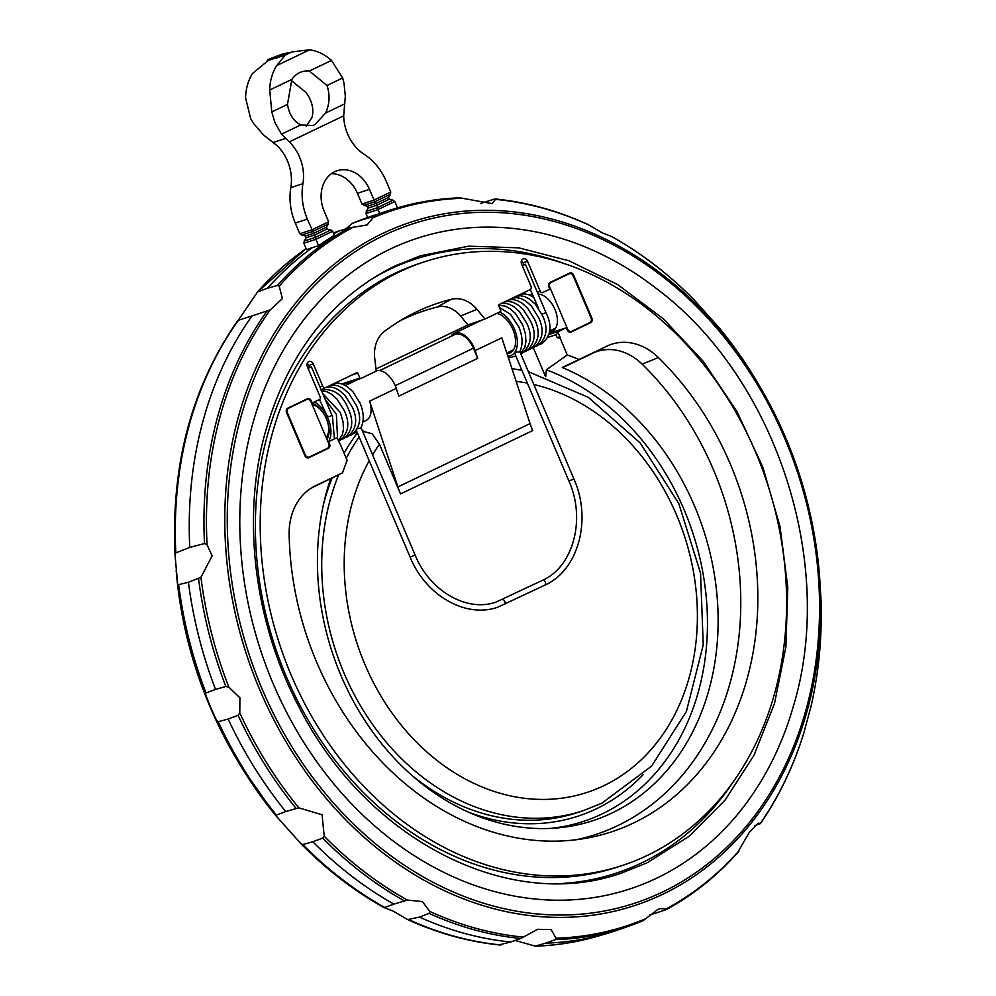 <?xml version="1.0" encoding="UTF-8"?>
<svg xmlns="http://www.w3.org/2000/svg" width="996" height="996" viewBox="0 0 996 996"><rect width="100%" height="100%" fill="white"/><g stroke="black" fill="none" stroke-linecap="round" stroke-linejoin="round"><path stroke-width="1.49" d="M357.452 428.815L360.851 427.969C364.287 421.109 364.026 412.83 360.079 403.119L352.808 391.553L347.231 386.585L342.338 384.058L338.204 383.186L333.884 383.672M568.928 481.031C586.121 519.265 573.161 566.898 542.621 580.245A2.702 1.581 64.4 0 1 542.733 580.195A2.702 1.581 64.4 0 1 545.298 582.187A2.702 1.581 64.4 0 1 544.949 585.113C578.502 570.222 592.072 519.377 573.895 478.914L568.928 481.031L515.206 354.476L514.832 352.273L519.651 351.874C523.087 345.014 522.825 336.735 518.866 327.024L510.45 314.226L499.407 307.465M540.006 344.355L542.073 343.595C550.838 336.013 552.307 326.078 546.48 313.79L545.858 312.383L543.978 313.665L541.55 313.528M334.407 438.663L332.452 416.353L331.83 414.934L330.996 415.805C329.091 417.112 327.535 416.627 326.339 414.373L319.479 399.521M311.835 403.131A21.576 12.624 64.4 0 1 326.489 418.843A21.576 12.624 64.4 0 1 326.937 439.41M507.014 353.655A21.576 12.624 -115.6 0 0 510.151 352.908A21.576 12.624 -115.6 0 0 512.903 329.514A21.576 12.624 -115.6 0 0 496.705 313.404M538.525 308.287L530.345 289.5M362.918 421.968L366.055 420.461A20.231 11.84 -115.6 0 0 369.628 401.151L397.902 486.92A53.946 31.573 -115.6 0 0 400.541 493.916L532.711 430.596A53.946 31.573 -115.6 0 1 530.071 423.599L501.797 337.818L475.167 350.58A20.231 11.84 -115.6 0 0 454.96 333.062A20.231 11.84 -115.6 0 0 454.114 333.399A20.231 11.84 -115.6 0 0 450.864 336.461M330.66 478.765A241.767 195.453 72 0 0 364.15 719.436A241.767 195.453 72 0 0 555.37 828.112A241.767 195.453 72 0 0 687.825 740.862A241.767 195.453 72 0 0 562.267 367.512L606.913 346.135A59.349 47.982 -108 0 1 658.368 357.527A282.802 228.632 -108 0 1 754.246 645.508A282.802 228.632 -108 0 1 584.303 838.557A282.802 228.632 -108 0 1 388.565 768.651A282.802 228.632 -108 0 1 289.151 534.441A59.349 47.982 -108 0 1 314.587 486.222A59.349 47.982 -108 0 1 315.172 485.936L342.574 472.801L311.188 488.14M341.342 473.424L339.897 474.146M342.574 472.801A245.551 198.515 -108 0 1 347.143 460.451L340.01 443.631A2.702 2.179 -108 0 1 339.2 442.51L337.482 438.464A2.154 1.743 72 0 0 335.801 438.215L328.605 441.664L329.552 443.892A3.511 2.839 -108 0 1 328.356 448.349L308.822 457.712A3.511 2.839 -108 0 1 308.548 457.824A3.511 2.839 -108 0 1 304.901 455.707L286.587 412.593A3.511 2.839 -108 0 1 287.794 408.148L307.316 398.786A3.511 2.839 -108 0 1 307.602 398.674A3.511 2.839 -108 0 1 311.25 400.778L312.196 403.007L311.574 403.206M308.063 368.383L311.387 366.802L307.938 368.097M522.29 265.745L525.427 264.239L522.165 265.446M395.225 385.676L473.424 348.202A18.887 11.056 -115.6 0 0 455.483 334.295A18.887 11.056 -115.6 0 0 454.699 334.619L379.625 370.587M399.545 271.833A317.637 256.794 72 0 0 284.844 659.203A317.637 256.794 72 0 0 621.79 865.661A317.637 256.794 72 0 0 647.276 855.452A317.637 256.794 72 0 0 761.965 468.095A317.637 256.794 72 0 0 425.031 261.624A317.637 256.794 72 0 0 399.545 271.833M576.447 839.703A280.449 226.727 72 0 0 737.887 645.147A280.449 226.727 72 0 0 642.146 364.163A56.984 46.065 72 0 0 592.732 353.231L564.632 366.69A17.193 13.907 -108 0 1 562.267 367.512M389.934 249.212A342.263 276.701 -108 0 1 657.422 289.288C776.295 378.667 836.727 564.184 793.302 706.438A342.263 276.701 -108 0 1 656.874 878.086A342.263 276.701 -108 0 1 273.116 683.58A342.263 276.701 -108 0 1 389.934 249.212M318.645 245.726L315.919 239.301L332.676 231.271A2.702 2.179 72 0 1 332.714 231.333L334.395 235.305A377.472 305.162 72 0 0 318.645 245.726L312.532 247.518A377.658 305.311 72 0 0 267.501 288.255L277.461 285.429L279.216 286.201L282.403 298.626L270.302 309.843L252.013 315.931A372.267 300.954 72 0 0 189.763 547.427L204.504 543.53L207.093 544.887L212.148 555.855L200.931 577.294L188.431 582.287A377.658 305.311 72 0 0 215.547 689.394L225.855 686.493L228.819 687.091L239.887 697.798L239.787 712.937L238.069 715.277L228.121 719.025A377.658 305.311 72 0 0 285.74 811.528L298.788 807.831L322.044 814.753L324.223 836.229L322.692 838.097L312.806 841.745A377.658 305.311 72 0 0 393.893 904.119L407.414 900.085L422.441 901.604L429.724 911.39L429.089 913.394L419.465 917.079A377.658 305.311 72 0 0 510.637 942.017L520.771 938.506L537.641 929.293L551.199 929.604L555.955 938.182L555.158 939.664L545.509 943.187A377.658 305.311 72 0 0 607.722 933.252A377.658 305.311 72 0 0 621.641 928.72L631.452 925.197A377.347 305.062 72 0 0 643.229 920.628L631.452 925.197A377.347 305.062 72 0 1 555.158 939.664M643.229 920.628L657.659 909.547L659.912 908.638L666.299 908.825L666.137 909.647L649.492 915.15M737.862 852.115L749.166 832.569L758.255 823.256L760.384 823.418L754.707 825.684M803.747 733.243L810.931 706.737L810.358 706.226L810.931 706.737A376.376 304.278 72 0 0 820.953 598.21L819.098 570.882A359.581 290.695 72 0 0 758.105 383.634A359.581 290.695 72 0 0 412.556 221.585A359.581 290.695 72 0 0 226.167 553.838A359.581 290.695 72 0 0 551.684 917.266A359.581 290.695 72 0 0 819.359 573.87A359.581 290.695 72 0 0 819.098 570.882C812.848 503.876 792.517 441.465 758.105 383.634L755.678 379.588A376.376 304.278 72 0 0 719.896 328.618L694.112 299.871M694.461 300.219A376.376 304.278 72 0 0 611.258 236.363L602.281 232.877L587.839 224.424C557.461 210.592 526.548 202.101 495.099 198.963M345.998 228.856L352.248 223.378L362.395 219.718L372.093 216.916L372.965 217.775L367.063 224.947L349.185 227.897L338.814 231.022A377.658 305.311 72 0 0 333.772 233.848M364.026 218.809L352.248 223.378A377.347 305.062 72 0 1 364.026 218.809L367.686 217.501L366.005 213.53A2.702 2.179 -108 0 1 365.98 213.455M228.121 719.025L218.236 721.739L216.593 720.494L210.666 707.322L205.624 694.648L206.01 692.955L215.547 689.394M419.465 917.079L407.65 919.582L393.208 911.128L384.219 907.642L393.893 904.119M384.219 907.642L384.419 907.269A377.347 305.062 72 0 1 302.846 844.571L301.029 843.786L275.593 815.388L285.74 811.528M545.509 943.187L535.325 946.125L515.106 940.461M188.431 582.287L177.736 584.851L175.047 555.282C170.889 464.534 191.83 386.274 237.882 320.513M306.208 126.33L312.009 117.466C314.076 109.099 312.047 100.721 305.921 92.354L291.206 80.439M299.535 72.683A27.241 22.024 -108 0 1 301.726 71.799A27.241 22.024 -108 0 1 309.345 71.027L326.987 85.494C330.112 94.844 329.651 104.02 325.63 113.021L314.885 124.662L312.719 125.533L300.767 124.936C293.596 121.3 289.176 114.453 287.483 104.418L291.878 79.394A27.241 22.024 -108 0 1 299.535 72.683M313.005 231.707L307.353 219.132A53.946 43.612 -108 0 1 302.921 183.675A40.463 32.706 72 0 0 289.326 141.88L281.482 134.174L274.834 122.334L271.796 111.938L269.729 90.014A48.555 39.255 -108 0 1 269.966 85.917A48.555 39.255 -108 0 1 276.714 65.574L285.366 55.004L275.892 58.204L275.506 57.282L277.062 56.535L268.011 59.486L268.385 60.37L252.561 73.443A48.555 39.255 72 0 0 245.813 93.786A48.555 39.255 72 0 0 245.576 97.882L250.731 118.798L253.681 123.591L263.542 134.995L277.249 145.814A40.463 32.706 -108 0 1 290.832 187.609A53.946 43.612 72 0 0 295.277 223.067L299.808 233.749L302.348 235.181M275.755 57.868L267.202 60.93M268.011 59.486L281.744 54.307L287.682 52.838L275.506 57.282M274.398 58.303L268.385 60.37M287.682 52.838L288.056 53.722L281.084 56.174M292.563 51.804L287.894 53.336L292.563 51.804L309.644 49.8A48.555 39.255 -108 0 1 331.506 60.407L342.674 77.974L344.018 83.278L345.326 96.263L343.695 115.835A40.463 32.706 72 0 0 364.187 154.318A53.946 43.612 -108 0 1 386.261 181.322L390.793 192.004L390.046 194.793M328.68 221.847A2.702 1.581 -115.6 0 0 328.655 221.784L324.123 211.102A31.025 25.074 -108 0 1 337.196 170.727A31.025 25.074 -108 0 1 369.491 189.352L374.023 200.034A2.702 1.581 64.4 0 1 374.048 200.096L361.971 204.031A2.702 1.581 64.4 0 1 361.946 203.968L357.415 193.286A31.025 25.074 72 0 0 331.469 173.665M314.848 235.293L312.769 231.433L301.576 235.081L305.448 235.965L305.66 238.293M327.734 224.772L328.543 221.573M326.302 227.374L328.431 223.926L312.769 231.433M364.76 205.437L361.872 203.757M373.936 199.823L375.143 202.064M374.894 201.74L376.152 203.408L367.649 206.247L363.777 205.35L374.894 201.74L390.519 194.183L388.44 197.519L389.971 199.3M376.152 203.408L388.44 197.519M314.811 234.919L315.309 237.422L304.116 241.057L306.195 237.72L314.811 234.919L326.999 229.068L330.871 229.964L315.309 237.422M327.485 229.13L326.377 227.237M368.084 208.301L367.499 206.209M376.139 203.396L377.061 205.375M368.321 208.015L377.011 205.188L389.187 199.275L393.059 200.159L377.509 207.691L366.242 211.364L368.371 207.927M377.011 205.188L377.496 207.616M312.532 247.518L306.569 249.66L303.842 243.236L315.919 239.301L315.246 236.986M332.776 231.52L330.759 229.939M304.589 240.459L303.842 243.248M377.484 207.554L378.156 209.77M392.287 200.072L394.827 201.503M366.092 213.704L366.366 211.177M397.541 207.89L394.814 201.491L378.057 209.521A2.702 2.179 72 0 0 378.082 209.596L379.762 213.567L367.686 217.501M480.371 203.545L494.551 199.038L495.498 199.374L492.012 203.595L460.164 197.88A377.347 305.062 72 0 0 397.778 207.815L393.856 208.973A377.472 305.162 72 0 0 379.762 213.567M597.712 936.19A377.347 305.062 72 0 1 535.325 946.125L534.815 946.2C556.341 945.503 577.307 942.166 597.712 936.19L607.722 933.252M499.992 944.631L510.637 942.017M312.806 841.745L302.846 844.571M383.946 907.568C354.153 890.91 326.576 869.707 301.203 843.973L301.029 843.786M275.593 815.388L276.166 814.765A377.347 305.062 72 0 1 218.236 721.739M175.047 555.332L175.831 552.88L189.763 547.427M252.013 315.931L238.268 320.289L257.615 291.89L267.501 288.255M175.831 552.88A371.819 300.593 72 0 1 238.355 320.376L238.268 320.289M338.814 231.022L333.386 232.94M306.108 248.589L257.615 291.89A377.347 305.062 72 0 1 306.133 248.639M373.649 215.36A377.658 305.311 72 0 0 362.395 219.718M719.324 329.24L719.896 328.618L719.324 329.24M820.953 598.285L820.953 598.21C822.323 635.61 819.011 671.702 810.993 706.525M804.133 731.985A376.376 304.278 72 0 1 760.384 823.418L759.811 823.966M739.468 850.248A376.376 304.278 72 0 1 666.299 908.825L666.137 909.647M494.551 199.038L495.498 199.374A376.376 304.278 72 0 1 588.96 225.059M309.158 457.077A3.772 3.05 72 0 1 305.224 454.811L287.446 412.929A3.772 3.05 72 0 1 288.74 408.136L306.681 399.533A3.772 3.05 72 0 1 306.992 399.408A3.772 3.05 72 0 1 310.926 401.674L328.705 443.556A3.772 3.05 72 0 1 327.41 448.349L309.457 456.952A3.772 3.05 72 0 1 309.158 457.077L306.98 457.787M538.101 294.119A20.231 11.84 64.4 0 1 555.382 310.528A20.231 11.84 64.4 0 1 552.344 331.319A20.231 11.84 64.4 0 1 551.485 331.656L549.381 332.34M569.351 273.701A3.772 3.05 -108 0 0 569.04 273.825L551.099 282.416A3.772 3.05 -108 0 0 549.804 287.209L567.583 329.091A3.772 3.05 -108 0 0 571.517 331.369A3.772 3.05 -108 0 0 571.816 331.245L589.769 322.642A3.772 3.05 -108 0 0 591.051 317.849L573.273 275.967A3.772 3.05 -108 0 0 569.351 273.701L566.276 274.697M549.456 331.817L554.959 329.19M312.196 403.007L319.392 399.558A2.154 1.743 72 0 0 320.139 396.819L307.366 366.752A4.046 3.274 -108 0 1 309.071 361.486A4.046 3.274 -108 0 1 313.292 363.914L322.679 386.05A2.702 2.179 72 0 0 325.704 387.581L356.879 372.653A0.809 0.66 -108 0 1 357.788 373.114L359.892 378.069A0.809 0.66 72 0 0 360.801 378.53L376.251 371.122L374.733 358.286A31.312 25.311 -108 0 1 384.668 331.207A280.835 227.038 -108 0 1 406.343 317.114A280.835 227.038 -108 0 1 451.275 299.298A31.312 25.311 -108 0 1 476.947 309.308L485.002 319.019L467.946 324.92L376.002 368.981M467.946 324.92L460.575 316.031A28.311 22.896 72 0 0 437.356 306.98A277.834 224.623 72 0 0 399.67 321.011M307.204 363.44A4.046 3.274 -108 0 1 308.76 365.395L309.607 367.387M485.002 319.019L500.453 311.611A0.809 0.66 72 0 0 500.727 310.578L498.635 305.623A0.809 0.66 -108 0 1 498.909 304.602L530.071 289.662A2.702 2.179 72 0 0 530.993 286.238L521.593 264.102A4.046 3.274 -108 0 1 523.298 258.836A4.046 3.274 -108 0 1 527.519 261.263L540.28 291.33A2.154 1.743 72 0 0 542.696 292.563L549.892 289.114L548.945 286.873A3.511 2.839 -108 0 1 550.141 282.428L569.675 273.066A3.511 2.839 -108 0 1 569.961 272.954A3.511 2.839 -108 0 1 573.609 275.058L591.91 318.185A3.511 2.839 -108 0 1 590.715 322.629L571.181 331.992A3.511 2.839 -108 0 1 570.907 332.104A3.511 2.839 -108 0 1 567.259 330L566.301 327.771L549.207 333.336M475.167 350.58L477.719 358.323L398.811 396.134L396.259 388.39A20.231 11.84 -115.6 0 0 395.275 385.763A20.231 11.84 -115.6 0 0 376.214 370.823M362.544 431.206L372.143 433.77L379.451 444.241L400.541 493.916M473.424 348.202L477.719 358.323M327.983 441.875L328.605 441.664M521.431 260.79A4.046 3.274 -108 0 1 522.987 262.745L523.834 264.749M559.889 336.76A2.702 2.179 -108 0 1 560.15 338.154L557.237 337.669L555.992 334.731L558.171 332.714L559.889 336.76L557.237 337.669M566.301 327.771L559.105 331.22A2.154 1.743 72 0 0 558.171 332.714M560.15 338.154L567.284 354.962A245.551 198.515 -108 0 1 579.025 359.506M567.284 354.962L546.356 369.802L545.721 376.675M357.402 432.911A229.292 185.368 72 0 0 344.056 453.192M332.104 478.043A229.292 185.368 72 0 0 323.663 503.59M412.319 775.735A229.292 185.368 72 0 0 576.721 812.811L582.76 810.844A229.292 185.368 72 0 1 374.533 727.205A229.292 185.368 72 0 1 338.677 474.756M545.547 376.613L533.296 347.753M314.412 401.948A24.278 14.205 64.4 0 1 327.995 418.345A24.278 14.205 64.4 0 1 329.166 440.369M504.399 604.535A2.702 1.581 -115.6 0 0 504.511 604.485A2.702 1.581 -115.6 0 0 504.86 601.559A2.702 1.581 -115.6 0 0 502.295 599.58A2.702 1.581 -115.6 0 0 502.183 599.617A2.702 1.581 -115.6 0 0 502.084 599.679M542.621 580.245L496.02 602.094C467.024 612.478 429.687 591.114 415.095 555.009L410.128 557.113L356.431 430.621M410.128 557.113C425.553 595.359 465.593 618.566 497.689 607.224L544.949 585.113A2.702 1.581 64.4 0 1 544.837 585.15M550.763 828.386A239.55 193.66 72 0 0 677.429 742.356A239.55 193.66 72 0 0 546.356 369.802M468.992 812.363A232.865 188.256 72 0 0 643.217 774.614M507.848 356.182A24.278 14.205 -115.6 0 0 514.832 352.273A24.278 14.205 -115.6 0 0 514.409 329.029A24.278 14.205 -115.6 0 0 499.619 312.009M527.37 383.111A213.107 172.283 72 0 0 516.152 381.381M369.205 460.7A213.107 172.283 72 0 0 392.897 714.244A213.107 172.283 72 0 0 603.9 785.657A213.107 172.283 72 0 0 693.602 572.6A213.107 172.283 72 0 0 533.806 384.493M621.79 865.661L616.96 867.23A317.637 256.794 -108 0 1 280.013 660.771A317.637 256.794 -108 0 1 394.715 273.414A317.637 256.794 -108 0 1 420.2 263.205L425.031 261.624M658.368 357.527L642.146 364.163M367.499 281.669A323.028 261.151 -108 0 1 389.585 269.43A323.028 261.151 -108 0 1 565.342 263.977M733.791 781.125A323.028 261.151 -108 0 1 641.524 862.972A323.028 261.151 -108 0 1 563.462 883.352M228.644 553.701A357.365 288.915 72 0 0 552.158 914.888A357.365 288.915 72 0 0 818.177 573.596A357.365 288.915 72 0 0 609.652 242.949A357.365 288.915 72 0 0 294.654 308.25A357.365 288.915 72 0 0 228.644 553.701M200.931 577.294A376.376 304.278 72 0 0 228.819 687.091M239.787 712.937A376.376 304.278 72 0 0 298.788 807.831M324.223 836.229A376.376 304.278 72 0 0 407.414 900.085M429.724 911.39A376.376 304.278 72 0 0 523.186 937.074M555.955 938.182A376.376 304.278 72 0 0 645.719 918.686M176.168 570.658L176.392 573.123A359.581 290.695 72 0 0 237.384 760.371L239.812 764.418A376.376 304.278 72 0 0 275.543 815.326M216.593 720.494A376.376 304.278 72 0 0 239.812 764.418L275.568 815.363M177.736 584.851A376.376 304.278 72 0 0 205.624 694.648M269.729 90.014L291.878 79.394M287.483 104.418L271.796 111.938M342.674 77.974L326.987 85.494M309.345 71.027L331.506 60.407M276.714 65.574L309.644 49.8M290.795 52.415L285.366 55.004M344.915 103.783L325.63 113.021M273.178 142.478L285.566 138.444M300.767 124.936L281.482 134.174M290.832 187.609L302.921 183.675M295.277 223.067L307.353 219.132M343.695 115.835L289.326 141.88M357.415 193.286L369.491 189.352M299.808 233.749L311.885 229.815L328.655 221.784M390.793 192.004L374.023 200.034M305.448 235.965L314.064 233.164L326.352 227.275M366.005 213.53L378.082 209.596M429.089 913.394A377.347 305.062 72 0 0 520.771 938.506M409.256 919.856A377.347 305.062 72 0 0 500.938 944.967M322.692 838.097A377.347 305.062 72 0 0 404.252 900.807M238.069 715.277A377.347 305.062 72 0 0 295.999 808.304M198.565 578.776A377.347 305.062 72 0 0 225.855 686.493M178.732 585.237A377.347 305.062 72 0 0 206.01 692.955M267.04 311.038A371.819 300.593 72 0 0 204.504 543.53M349.185 227.897A377.347 305.062 72 0 0 277.461 285.429M460.662 197.806C439.149 198.503 418.183 201.839 397.778 207.815L397.778 207.815A377.347 305.062 72 0 0 372.093 216.916M270.302 309.843A370.836 299.808 72 0 0 207.093 544.887M352.385 227.623A376.376 304.278 72 0 0 279.216 286.201M462.729 198.266A376.376 304.278 72 0 0 372.965 217.775M553.141 330.871L551.485 331.656M306.681 399.533L303.768 400.479M288.74 408.136L287.06 408.684M287.446 412.929L286.823 413.128M305.224 454.811L304.602 455.01M567.583 329.091L566.961 329.303M569.04 273.825L566.126 274.772M551.099 282.416L549.419 282.964M549.804 287.209L549.182 287.421M451.275 299.298L437.356 306.98M476.947 309.308L460.575 316.031M322.679 386.05L319.94 386.946M313.292 363.914L308.76 365.395M311.25 400.778L310.565 401.002M328.356 448.349L325.443 449.296M329.552 443.892L328.892 444.116M315.172 485.936L314.014 486.521M606.913 346.135L592.732 353.231M590.715 322.629L587.802 323.588M591.91 318.185L591.25 318.396M573.609 275.058L572.924 275.282M577.431 360.303L564.632 366.69M326.128 437.493A18.887 11.056 -115.6 0 0 326.389 418.656A18.887 11.056 -115.6 0 0 312.134 404.55M530.071 423.599L397.902 486.92M379.451 444.241A213.107 172.283 72 0 0 372.579 454.836M363.478 430.895A229.292 185.368 72 0 0 362.793 431.803M359.108 436.92A229.292 185.368 72 0 0 346.247 458.334M396.259 388.39L369.628 401.151M527.519 261.263L522.987 262.745M357.788 373.114L351.949 375.006M359.892 378.069L341.914 383.921M360.664 378.567L343.022 384.319L360.726 378.555M540.28 291.33L537.33 292.289M532.225 293.957L529.25 294.928M532.985 295.725L531.777 296.111L532.985 295.737M559.105 331.22L548.921 334.531M555.992 334.731L547.925 337.358M321.546 390.718L326.564 391.627L331.444 394.155L337.034 399.11L344.292 410.676C350.119 422.951 348.65 432.899 339.885 440.481L338.565 441.016M320.513 389.946C333.212 388.029 342.462 394.304 348.239 408.783C354.066 421.071 352.596 431.007 343.819 438.589L341.753 439.348M325.991 387.456L330.311 386.971L334.444 387.842L339.337 390.37L344.927 395.337L352.186 406.903C358.012 419.179 356.543 429.114 347.766 436.709L345.699 437.456M329.937 385.564L334.258 385.079L338.391 385.95L343.284 388.477L348.874 393.445L356.132 405.011C361.959 417.287 360.477 427.222 351.713 434.816L349.646 435.563M357.066 432.115L353.592 433.671M508.408 357.9L515.866 356.02M536.06 346.235L538.126 345.488C546.891 337.893 548.36 327.958 542.534 315.682L535.275 304.116L529.698 299.149L524.805 296.634L520.671 295.75L516.351 296.235M532.113 348.127L534.18 347.38C542.945 339.785 544.426 329.85 538.599 317.575L531.329 306.009L525.751 301.041L520.858 298.526L516.725 297.642L512.405 298.128M528.166 350.019L530.233 349.272C538.998 341.678 540.479 331.743 534.653 319.467L527.394 307.901L521.804 302.933L516.912 300.406L512.778 299.535L508.458 300.02M524.22 351.912L526.286 351.165C535.064 343.57 536.533 333.635 530.706 321.359L523.448 309.793L517.858 304.826L512.965 302.298L508.844 301.427L504.511 301.913M520.734 353.68L522.34 353.057C531.117 345.463 532.586 335.528 526.76 323.252L519.501 311.673L513.911 306.718L509.031 304.191L504.897 303.319L500.565 303.805M520.659 353.505L524.817 347.28L525.913 341.889L525.552 334.432L522.813 325.132L515.555 313.566L509.964 308.611L505.084 306.083L498.548 305.274M621.367 873.131L647.014 862.86L689.008 836.354L725.088 800.112L753.935 755.366L774.465 703.699L785.894 646.964L787.786 587.217L780.03 526.623L762.911 467.385L737.04 411.672L703.375 361.486L663.137 318.645L617.819 284.682L569.09 260.815L518.729 247.842L468.556 246.186L420.3 255.835L394.64 266.106C329.029 299.012 285.317 356.58 263.529 438.8C242.128 523.186 255.213 623.62 298.489 705.965C365.52 839.653 508.794 912.846 621.367 873.131M520.286 294.343L524.618 293.87L528.752 294.741L533.632 297.256M324.758 387.917L322.58 389.187M325.082 399.06L336.399 414.461L337.557 438.626M322.754 393.569L340.346 412.568L343.085 421.868L343.446 429.326L342.35 434.717L338.441 440.718M481.89 320.09L454.114 333.399M358.074 379.414L345.438 385.477M539.085 294.181L538.288 294.555M582.76 810.844L601.833 803.212L651.521 766.185L686.406 711.468L703.226 644.91L700.562 573.223L678.799 503.565L640.129 442.896L588.325 397.354L528.366 371.67M521.916 370.275L511.944 368.632M176.392 573.123C182.642 640.129 202.972 702.541 237.384 760.371M268.372 60.345L266.853 61.08M407.65 919.582C438.028 933.414 468.942 941.905 500.378 945.042M611.544 236.438C641.337 253.096 668.914 274.298 694.287 300.033M719.921 328.655L755.678 379.588M803.959 732.67C793.6 766.136 779.096 796.451 760.446 823.617M666.361 909.547C693.39 894.831 717.506 875.484 738.696 851.505M306.992 399.408L303.917 400.417M571.517 331.369L569.339 332.066M340.62 473.785L328.792 479.699M545.858 312.395L525.427 264.239M573.895 478.914L519.825 351.551M331.83 414.946L311.387 366.802M415.095 555.009L361.038 427.645M555.681 328.107L549.543 331.046M513.538 349.795L506.802 353.02"/></g></svg>
